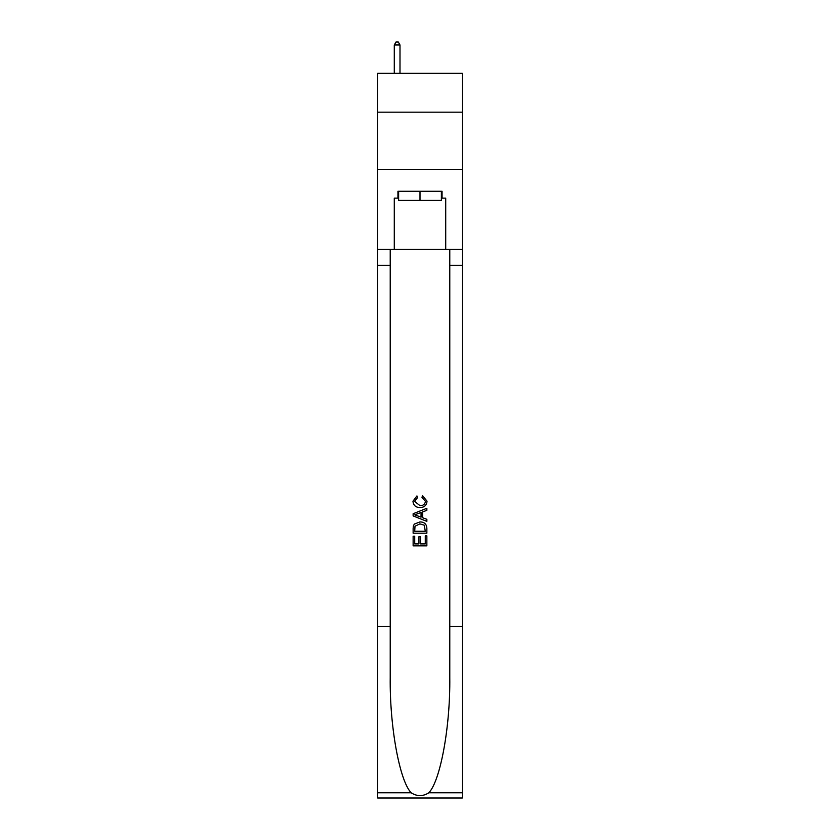 <?xml version="1.0" encoding="UTF-8"?>
<svg xmlns="http://www.w3.org/2000/svg" width="840" height="840" viewBox="0 0 840 840"><rect width="100%" height="100%" fill="white"/><g stroke="black" fill="none" stroke-linecap="round" stroke-linejoin="round"><path stroke-width="1.26" d="M462.294 112.182L462.294 73.322L377.706 73.322L377.706 112.182L462.294 112.182L462.294 169.334L377.706 169.334L377.706 112.182M441.378 191.279L441.378 200.424L398.622 200.424L398.622 191.279M420 191.279L420 200.424M425.271 535.836L425.271 543.921L420.525 543.921L425.271 543.921L425.271 535.836L426.856 535.836L426.856 545.864L413.133 545.864L413.133 536.193L413.133 545.864M418.94 536.718L418.94 543.921L414.719 543.921L418.94 543.921L418.94 536.718L420.525 536.718L420.525 543.921M414.32 524.087L413.332 526.082L414.32 524.087L419.916 521.944C424.305 521.923 426.615 524.044 426.856 528.287L426.856 533.201L413.133 533.201L413.133 528.507L413.133 533.201M422.457 495.569L422.006 497.501L422.457 495.569L427.024 501.165C426.657 505.376 424.284 507.497 419.895 507.528L419.895 507.528C415.674 507.433 413.364 505.323 412.965 501.207L416.945 495.915L417.365 497.858L414.54 501.302L419.885 505.586C423.098 505.754 424.945 504.346 425.45 501.344L422.016 497.501M428.841 792.782L462.294 792.782L462.294 798L377.706 798L377.706 626.546L390.222 626.546L390.222 677.523C389.613 726.243 399.504 780.665 411.159 792.782C417.05 796.541 422.94 796.541 428.841 792.782C440.496 780.665 450.387 726.243 449.778 677.523L449.778 249.344M413.133 513.734L413.133 515.918L426.856 521.356L413.133 515.918L413.133 513.734L426.856 508.284L413.133 513.734M449.778 626.546L462.294 626.546L462.294 169.334M377.706 626.546L377.706 169.334M390.222 249.344L390.222 626.546M462.294 792.782L462.294 626.546M377.706 249.344L394.286 249.344L394.286 198.135L398.622 198.135M441.378 198.135L442.06 198.135L442.06 191.279L397.94 191.279L397.94 198.135M442.06 198.135L445.715 198.135L445.715 249.344L462.294 249.344M394.286 249.344L445.715 249.344M426.856 508.284L426.856 510.342L422.636 511.896L422.636 517.745L426.856 519.309L426.856 521.356M417.249 515.76L421.05 517.167L421.05 512.484L414.719 514.826L417.249 515.76M421.05 512.484L421.05 517.167M413.133 528.507L413.332 526.082M424.294 525.2L425.271 531.269L424.294 525.2L419.885 523.877L415.002 526.218L414.719 531.269L425.271 531.269L414.719 531.269M413.133 536.193L414.719 536.193L414.719 543.921M399.998 73.322L399.998 44.971L394.286 44.971L394.286 73.322M394.286 44.971L395.997 42L398.286 42L399.998 44.971M449.778 265.346L462.294 265.346M390.222 265.346L377.706 265.346M377.706 792.782L411.159 792.782"/></g></svg>
